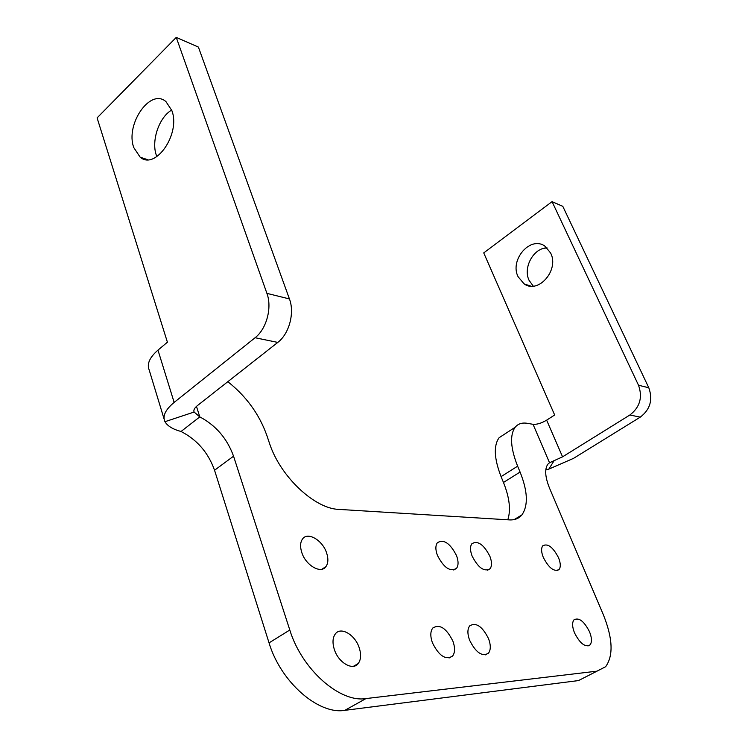 <?xml version="1.0" encoding="UTF-8"?>
<svg xmlns="http://www.w3.org/2000/svg" width="748" height="748" viewBox="0 0 748 748"><rect width="100%" height="100%" fill="white"/><g stroke="black" fill="none" stroke-linecap="round" stroke-linejoin="round"><path stroke-width="1.12" d="M156.856 156.631L156.313 155.163C151.133 140.774 159.062 117.286 171.666 110.068M171.816 110.489L165.944 101.606C150.292 87.703 125.066 124.542 133.789 147.599L140.175 157.202C155.444 170.591 180.951 133.668 171.816 110.489M550.64 253.039L545.133 246.335C530.79 235.274 509.388 259.649 518.055 276.666L524.133 283.903C538.28 294.319 559.504 270 550.64 253.039M533.259 286.129L529.098 280.378C522.749 267.634 533.567 247.897 547.059 247.915M489.903 556.316C483.825 544.525 477.822 540.318 471.913 543.693C470.006 546.377 470.053 550.463 472.063 555.951C478.178 567.844 484.18 572.108 490.08 568.742C492.025 565.993 491.969 561.851 489.903 556.316M456.532 555.633C450.184 543.244 443.798 538.934 437.393 542.702C435.392 545.516 435.383 549.696 437.356 555.24C443.742 567.741 450.137 572.108 456.523 568.349C458.561 565.469 458.561 561.234 456.532 555.633M558.541 557.728C552.996 547.115 547.742 543.132 542.777 545.788C541.056 548.2 541.225 552.08 543.3 557.41C548.873 568.106 554.137 572.136 559.093 569.48C560.841 567.012 560.663 563.094 558.541 557.728M359.199 647.74C355.085 634.725 340.751 626.282 335.319 633.939C332.617 637.698 332.299 642.878 334.337 649.47C338.405 662.7 352.906 671.087 358.227 663.541C361.004 659.671 361.331 654.407 359.199 647.74M326.624 552.978C322.64 540.224 307.606 531.389 302.491 539.046C300.229 542.319 299.995 546.797 301.771 552.463C305.726 565.423 320.939 574.193 325.922 566.629C328.25 563.272 328.484 558.719 326.624 552.978M589.527 631.77C584.066 621.13 578.868 617.165 573.95 619.868C572.005 622.523 572.183 626.843 574.483 632.808C579.971 643.532 585.179 647.553 590.088 644.86C592.07 642.13 591.883 637.773 589.527 631.77M488.594 638.773C482.367 626.328 476.055 622.037 469.679 625.889C467.369 629.049 467.332 633.78 469.548 640.092C475.812 652.63 482.123 656.987 488.491 653.163C490.847 649.928 490.875 645.131 488.594 638.773M452.933 641.242C446.425 628.142 439.693 623.748 432.737 628.068C430.315 631.396 430.194 636.258 432.372 642.672C438.917 655.884 445.658 660.344 452.596 656.052C455.074 652.639 455.186 647.703 452.933 641.242M164.093 419.02L149.17 369.933C146.702 364.005 149.628 357.404 157.968 350.12L167.412 342.21L97.1 117.885L176.257 37.4L266.914 293.366C272.291 307.587 266.55 328.998 255.077 337.741L174.144 402.415C165.56 409.539 162.456 415.86 164.812 421.376L164.971 421.694C167.496 426.033 172.853 429.296 181.044 431.484L199.791 416.888C215.873 425.397 227.13 438.496 233.554 456.187L289.803 630.012C301.809 669.423 339.863 702.933 365.959 698.576L596.998 671.162L605.646 666.702C613.575 655.603 612.79 638.231 603.29 614.594L549.556 488.22C545.058 477.009 544.497 468.987 547.882 464.181L549.528 462.741L562.561 456.841L629.872 415C639.923 407.249 642.794 397.328 638.502 385.229L552.071 201.651L483.732 252.88L554.661 414.99L546.638 420.161C541.487 423.209 536.952 424.593 533.044 424.312L527.331 423.321C522.095 422.442 518.037 423.761 515.157 427.258C509.678 435.074 510.501 448.052 517.625 466.182L520.075 472.044C527.761 491.258 528.369 505.545 521.908 514.905C518.925 518.504 514.774 520.169 509.453 519.897L338.966 509.397C314.627 508.883 279.986 476.345 269.355 442.9L266.849 435.448C259.276 414.224 246.26 396.309 227.822 381.695M181.044 431.484C197.126 439.759 208.29 452.69 214.545 470.258L269.046 642.869C280.65 681.989 318.508 714.938 344.847 710.338L578.485 680.577L587.208 676.145M505.087 433.812L499.122 437.702C493.465 445.602 494.11 458.58 501.076 476.626L503.469 482.46C509.519 497.551 510.968 509.986 507.817 519.795M449.052 658.016L452.577 656.071M545.778 470.006L548.817 469.127L554.221 460.478M548.817 469.127L573.501 458.374L640.26 417.141C650.227 409.511 653.069 399.722 648.797 387.773L638.502 385.229M648.797 387.773L562.805 206.345L552.071 201.651M164.971 421.694L194.106 412.045L199.791 416.888L196.462 406.398M266.914 293.366L289.439 298.938C294.824 312.898 289.167 333.879 277.779 342.416L197.332 405.668C194.415 408.043 193.339 410.166 194.106 412.045M176.257 37.4L198.398 47.077L289.439 298.938M269.046 642.869L289.803 630.012M214.545 470.258L233.554 456.187M344.847 710.338L365.959 698.576M578.485 680.577L596.998 671.162M501.076 476.626L517.625 466.182M503.469 482.46L520.075 472.044M549.528 462.741L533.044 424.312M546.638 420.161L562.561 456.841M640.26 417.141L629.872 415M174.144 402.415L157.968 350.12M255.077 337.741L277.779 342.416M499.122 437.702L515.157 427.258M521.908 514.905L514.194 519.58M485.34 654.874L488.491 653.163M587.919 646.001L590.088 644.86M321.892 569.219L325.922 566.629M353.486 666.281L358.227 663.541M557.12 570.602L559.093 569.48M453.746 570.013L456.523 568.349M487.584 570.21L490.08 568.742M530.902 286.138L524.133 283.903M193.882 411.307L194.134 412.111M140.175 157.202L147.655 159.67"/></g></svg>
